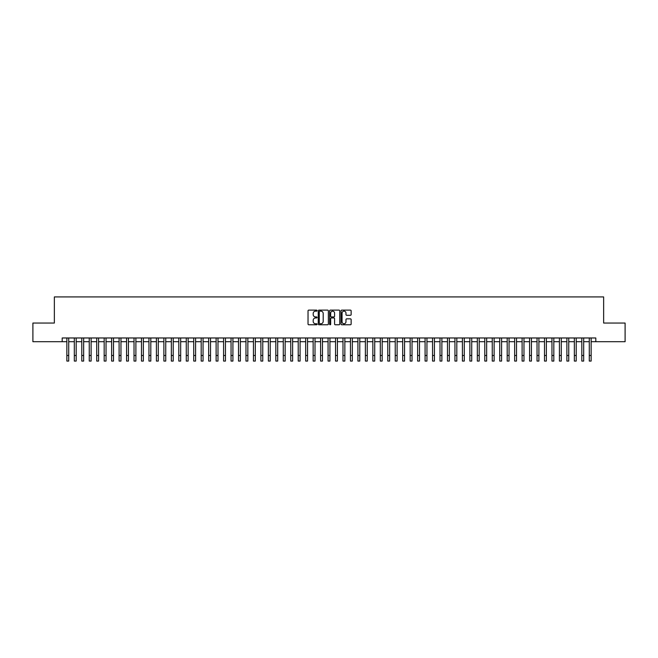 <?xml version="1.0" encoding="UTF-8"?>
<svg xmlns="http://www.w3.org/2000/svg" width="658" height="658" viewBox="0 0 658 658"><rect width="100%" height="100%" fill="white"/><g stroke="black" fill="none" stroke-linecap="round" stroke-linejoin="round"><path stroke-width="0.99" d="M317.057 310.642A0.51 0.51 0 0 0 316.547 310.124L308.767 310.124A0.732 0.732 0 0 0 308.034 310.856L308.034 324.04A0.732 0.732 0 0 0 308.767 324.772L316.547 324.772A0.51 0.51 0 0 0 317.057 324.262A0.51 0.51 0 0 0 316.547 323.752L315.536 323.752A2.344 2.344 0 0 1 313.192 321.408L313.192 320.306A2.344 2.344 0 0 1 315.536 317.962L316.547 317.962A0.51 0.51 0 0 0 317.057 317.452A0.51 0.51 0 0 0 316.547 316.934L315.536 316.934A2.344 2.344 0 0 1 313.192 314.59L313.192 313.496A2.344 2.344 0 0 1 315.536 311.152L316.547 311.152A0.51 0.51 0 0 0 317.057 310.642M350.41 315.289A0.732 0.732 0 0 0 351.142 314.557L351.142 310.856A0.732 0.732 0 0 0 350.41 310.124L341.765 310.124A0.732 0.732 0 0 0 341.033 310.856L341.033 324.04A0.732 0.732 0 0 0 341.765 324.772L350.41 324.772A0.732 0.732 0 0 0 351.142 324.04L351.142 319.574A0.732 0.732 0 0 0 350.41 318.842L346.708 318.842A0.732 0.732 0 0 0 345.976 319.574L345.976 321.795A1.958 1.958 0 0 1 344.019 323.752A1.958 1.958 0 0 1 342.061 321.795L342.061 313.109A1.958 1.958 0 0 1 344.019 311.152A1.958 1.958 0 0 1 345.976 313.109L345.976 314.557A0.732 0.732 0 0 0 346.708 315.289L350.41 315.289M62.189 341.708L32.9 341.708L32.9 323.045L54.359 323.045L54.359 296.931L603.641 296.931L603.641 323.045L625.1 323.045L625.1 341.708L595.811 341.708L595.811 337.973L62.189 337.973L62.189 341.708L66.861 341.708M328.358 310.856A0.732 0.732 0 0 0 327.626 310.124L318.982 310.124A0.732 0.732 0 0 0 318.25 310.856L318.25 324.04A0.732 0.732 0 0 0 318.982 324.772L327.626 324.772A0.732 0.732 0 0 0 328.358 324.04L328.358 310.856M330.374 310.124L339.018 310.124A0.732 0.732 0 0 1 339.75 310.856L339.75 324.04A0.732 0.732 0 0 1 339.018 324.772L335.317 324.772A0.732 0.732 0 0 1 334.585 324.04L334.585 318.694A0.732 0.732 0 0 0 333.853 317.962L331.402 317.962A0.732 0.732 0 0 0 330.67 318.694L330.67 324.262A0.51 0.51 0 0 1 330.151 324.772A0.51 0.51 0 0 1 329.642 324.262L329.642 310.856A0.732 0.732 0 0 1 330.374 310.124M68.72 341.708L74.321 341.708M76.188 341.708L81.781 341.708M83.648 341.708L89.249 341.708M91.117 341.708L96.71 341.708M98.577 341.708L104.17 341.708M106.037 341.708L111.638 341.708M113.505 341.708L119.098 341.708M120.965 341.708L126.566 341.708M128.425 341.708L134.026 341.708M135.893 341.708L141.486 341.708M143.354 341.708L148.955 341.708M150.814 341.708L156.415 341.708M158.282 341.708L163.875 341.708M165.742 341.708L171.343 341.708M173.21 341.708L178.803 341.708M180.67 341.708L186.272 341.708M188.13 341.708L193.732 341.708M195.599 341.708L201.192 341.708M203.059 341.708L208.66 341.708M210.519 341.708L216.12 341.708M217.987 341.708L223.58 341.708M225.447 341.708L231.048 341.708M232.916 341.708L238.509 341.708M240.376 341.708L245.969 341.708M247.836 341.708L253.437 341.708M255.304 341.708L260.897 341.708M262.764 341.708L268.365 341.708M270.224 341.708L275.825 341.708M277.692 341.708L283.285 341.708M285.153 341.708L290.754 341.708M292.621 341.708L298.214 341.708M300.081 341.708L305.674 341.708M307.541 341.708L313.142 341.708M315.009 341.708L320.602 341.708M322.469 341.708L328.071 341.708M329.929 341.708L335.531 341.708M337.398 341.708L342.991 341.708M344.858 341.708L350.459 341.708M352.326 341.708L357.919 341.708M359.786 341.708L365.379 341.708M367.246 341.708L372.847 341.708M374.715 341.708L380.308 341.708M382.175 341.708L387.776 341.708M389.635 341.708L395.236 341.708M397.103 341.708L402.696 341.708M404.563 341.708L410.164 341.708M412.031 341.708L417.624 341.708M419.491 341.708L425.084 341.708M426.952 341.708L432.553 341.708M434.42 341.708L440.013 341.708M441.88 341.708L447.481 341.708M449.34 341.708L454.941 341.708M456.808 341.708L462.401 341.708M464.268 341.708L469.87 341.708M471.728 341.708L477.33 341.708M479.197 341.708L484.79 341.708M486.657 341.708L492.258 341.708M494.125 341.708L499.718 341.708M501.585 341.708L507.186 341.708M509.045 341.708L514.646 341.708M516.514 341.708L522.107 341.708M523.974 341.708L529.575 341.708M531.434 341.708L537.035 341.708M538.902 341.708L544.495 341.708M546.362 341.708L551.963 341.708M553.83 341.708L559.423 341.708M561.29 341.708L566.883 341.708M568.751 341.708L574.352 341.708M576.219 341.708L581.812 341.708M583.679 341.708L589.28 341.708M591.139 341.708L595.811 341.708M319.788 311.152A0.51 0.51 0 0 0 319.278 311.662L319.278 323.234A0.51 0.51 0 0 0 319.788 323.752L320.849 323.752A2.344 2.344 0 0 0 323.193 321.408L323.193 313.496A2.344 2.344 0 0 0 320.849 311.152L319.788 311.152M334.585 313.15A1.958 1.958 0 0 0 332.627 311.185A1.958 1.958 0 0 0 330.67 313.15L330.67 316.202A0.732 0.732 0 0 0 331.402 316.934L333.853 316.934A0.732 0.732 0 0 0 334.585 316.202L334.585 313.15M66.861 355.476L68.72 355.476L68.72 361.069L66.861 361.069L66.861 337.973M68.72 355.476L68.72 337.973M74.321 355.476L76.188 355.476L76.188 361.069L74.321 361.069L74.321 337.973M76.188 355.476L76.188 337.973M81.781 355.476L83.648 355.476L83.648 361.069L81.781 361.069L81.781 337.973M83.648 355.476L83.648 337.973M89.249 355.476L91.117 355.476L91.117 361.069L89.249 361.069L89.249 337.973M91.117 355.476L91.117 337.973M96.71 355.476L98.577 355.476L98.577 361.069L96.71 361.069L96.71 337.973M98.577 355.476L98.577 337.973M104.17 355.476L106.037 355.476L106.037 361.069L104.17 361.069L104.17 337.973M106.037 355.476L106.037 337.973M111.638 355.476L113.505 355.476L113.505 361.069L111.638 361.069L111.638 337.973M113.505 355.476L113.505 337.973M119.098 355.476L120.965 355.476L120.965 361.069L119.098 361.069L119.098 337.973M120.965 355.476L120.965 337.973M126.566 355.476L128.425 355.476L128.425 361.069L126.566 361.069L126.566 337.973M128.425 355.476L128.425 337.973M134.026 355.476L135.893 355.476L135.893 361.069L134.026 361.069L134.026 337.973M135.893 355.476L135.893 337.973M141.486 355.476L143.354 355.476L143.354 361.069L141.486 361.069L141.486 337.973M143.354 355.476L143.354 337.973M148.955 355.476L150.814 355.476L150.814 361.069L148.955 361.069L148.955 337.973M150.814 355.476L150.814 337.973M156.415 355.476L158.282 355.476L158.282 361.069L156.415 361.069L156.415 337.973M158.282 355.476L158.282 337.973M163.875 355.476L165.742 355.476L165.742 361.069L163.875 361.069L163.875 337.973M165.742 355.476L165.742 337.973M171.343 355.476L173.21 355.476L173.21 361.069L171.343 361.069L171.343 337.973M173.21 355.476L173.21 337.973M178.803 355.476L180.67 355.476L180.67 361.069L178.803 361.069L178.803 337.973M180.67 355.476L180.67 337.973M186.272 355.476L188.13 355.476L188.13 361.069L186.272 361.069L186.272 337.973M188.13 355.476L188.13 337.973M193.732 355.476L195.599 355.476L195.599 361.069L193.732 361.069L193.732 337.973M195.599 355.476L195.599 337.973M201.192 355.476L203.059 355.476L203.059 361.069L201.192 361.069L201.192 337.973M203.059 355.476L203.059 337.973M208.66 355.476L210.519 355.476L210.519 361.069L208.66 361.069L208.66 337.973M210.519 355.476L210.519 337.973M216.12 355.476L217.987 355.476L217.987 361.069L216.12 361.069L216.12 337.973M217.987 355.476L217.987 337.973M223.58 355.476L225.447 355.476L225.447 361.069L223.58 361.069L223.58 337.973M225.447 355.476L225.447 337.973M231.048 355.476L232.916 355.476L232.916 361.069L231.048 361.069L231.048 337.973M232.916 355.476L232.916 337.973M238.509 355.476L240.376 355.476L240.376 361.069L238.509 361.069L238.509 337.973M240.376 355.476L240.376 337.973M245.969 355.476L247.836 355.476L247.836 361.069L245.969 361.069L245.969 337.973M247.836 355.476L247.836 337.973M253.437 355.476L255.304 355.476L255.304 361.069L253.437 361.069L253.437 337.973M255.304 355.476L255.304 337.973M260.897 355.476L262.764 355.476L262.764 361.069L260.897 361.069L260.897 337.973M262.764 355.476L262.764 337.973M268.365 355.476L270.224 355.476L270.224 361.069L268.365 361.069L268.365 337.973M270.224 355.476L270.224 337.973M275.825 355.476L277.692 355.476L277.692 361.069L275.825 361.069L275.825 337.973M277.692 355.476L277.692 337.973M283.285 355.476L285.153 355.476L285.153 361.069L283.285 361.069L283.285 337.973M285.153 355.476L285.153 337.973M290.754 355.476L292.621 355.476L292.621 361.069L290.754 361.069L290.754 337.973M292.621 355.476L292.621 337.973M298.214 355.476L300.081 355.476L300.081 361.069L298.214 361.069L298.214 337.973M300.081 355.476L300.081 337.973M305.674 355.476L307.541 355.476L307.541 361.069L305.674 361.069L305.674 337.973M307.541 355.476L307.541 337.973M313.142 355.476L315.009 355.476L315.009 361.069L313.142 361.069L313.142 337.973M315.009 355.476L315.009 337.973M320.602 355.476L322.469 355.476L322.469 361.069L320.602 361.069L320.602 337.973M322.469 355.476L322.469 337.973M328.071 355.476L329.929 355.476L329.929 361.069L328.071 361.069L328.071 337.973M329.929 355.476L329.929 337.973M335.531 355.476L337.398 355.476L337.398 361.069L335.531 361.069L335.531 337.973M337.398 355.476L337.398 337.973M342.991 355.476L344.858 355.476L344.858 361.069L342.991 361.069L342.991 337.973M344.858 355.476L344.858 337.973M350.459 355.476L352.326 355.476L352.326 361.069L350.459 361.069L350.459 337.973M352.326 355.476L352.326 337.973M357.919 355.476L359.786 355.476L359.786 361.069L357.919 361.069L357.919 337.973M359.786 355.476L359.786 337.973M365.379 355.476L367.246 355.476L367.246 361.069L365.379 361.069L365.379 337.973M367.246 355.476L367.246 337.973M372.847 355.476L374.715 355.476L374.715 361.069L372.847 361.069L372.847 337.973M374.715 355.476L374.715 337.973M380.308 355.476L382.175 355.476L382.175 361.069L380.308 361.069L380.308 337.973M382.175 355.476L382.175 337.973M387.776 355.476L389.635 355.476L389.635 361.069L387.776 361.069L387.776 337.973M389.635 355.476L389.635 337.973M395.236 355.476L397.103 355.476L397.103 361.069L395.236 361.069L395.236 337.973M397.103 355.476L397.103 337.973M402.696 355.476L404.563 355.476L404.563 361.069L402.696 361.069L402.696 337.973M404.563 355.476L404.563 337.973M410.164 355.476L412.031 355.476L412.031 361.069L410.164 361.069L410.164 337.973M412.031 355.476L412.031 337.973M417.624 355.476L419.491 355.476L419.491 361.069L417.624 361.069L417.624 337.973M419.491 355.476L419.491 337.973M425.084 355.476L426.952 355.476L426.952 361.069L425.084 361.069L425.084 337.973M426.952 355.476L426.952 337.973M432.553 355.476L434.42 355.476L434.42 361.069L432.553 361.069L432.553 337.973M434.42 355.476L434.42 337.973M440.013 355.476L441.88 355.476L441.88 361.069L440.013 361.069L440.013 337.973M441.88 355.476L441.88 337.973M447.481 355.476L449.34 355.476L449.34 361.069L447.481 361.069L447.481 337.973M449.34 355.476L449.34 337.973M454.941 355.476L456.808 355.476L456.808 361.069L454.941 361.069L454.941 337.973M456.808 355.476L456.808 337.973M462.401 355.476L464.268 355.476L464.268 361.069L462.401 361.069L462.401 337.973M464.268 355.476L464.268 337.973M469.87 355.476L471.728 355.476L471.728 361.069L469.87 361.069L469.87 337.973M471.728 355.476L471.728 337.973M477.33 355.476L479.197 355.476L479.197 361.069L477.33 361.069L477.33 337.973M479.197 355.476L479.197 337.973M484.79 355.476L486.657 355.476L486.657 361.069L484.79 361.069L484.79 337.973M486.657 355.476L486.657 337.973M492.258 355.476L494.125 355.476L494.125 361.069L492.258 361.069L492.258 337.973M494.125 355.476L494.125 337.973M499.718 355.476L501.585 355.476L501.585 361.069L499.718 361.069L499.718 337.973M501.585 355.476L501.585 337.973M507.186 355.476L509.045 355.476L509.045 361.069L507.186 361.069L507.186 337.973M509.045 355.476L509.045 337.973M514.646 355.476L516.514 355.476L516.514 361.069L514.646 361.069L514.646 337.973M516.514 355.476L516.514 337.973M522.107 355.476L523.974 355.476L523.974 361.069L522.107 361.069L522.107 337.973M523.974 355.476L523.974 337.973M529.575 355.476L531.434 355.476L531.434 361.069L529.575 361.069L529.575 337.973M531.434 355.476L531.434 337.973M537.035 355.476L538.902 355.476L538.902 361.069L537.035 361.069L537.035 337.973M538.902 355.476L538.902 337.973M544.495 355.476L546.362 355.476L546.362 361.069L544.495 361.069L544.495 337.973M546.362 355.476L546.362 337.973M551.963 355.476L553.83 355.476L553.83 361.069L551.963 361.069L551.963 337.973M553.83 355.476L553.83 337.973M559.423 355.476L561.29 355.476L561.29 361.069L559.423 361.069L559.423 337.973M561.29 355.476L561.29 337.973M566.883 355.476L568.751 355.476L568.751 361.069L566.883 361.069L566.883 337.973M568.751 355.476L568.751 337.973M574.352 355.476L576.219 355.476L576.219 361.069L574.352 361.069L574.352 337.973M576.219 355.476L576.219 337.973M581.812 355.476L583.679 355.476L583.679 361.069L581.812 361.069L581.812 337.973M583.679 355.476L583.679 337.973M589.28 355.476L591.139 355.476L591.139 361.069L589.28 361.069L589.28 337.973M591.139 355.476L591.139 337.973"/></g></svg>
